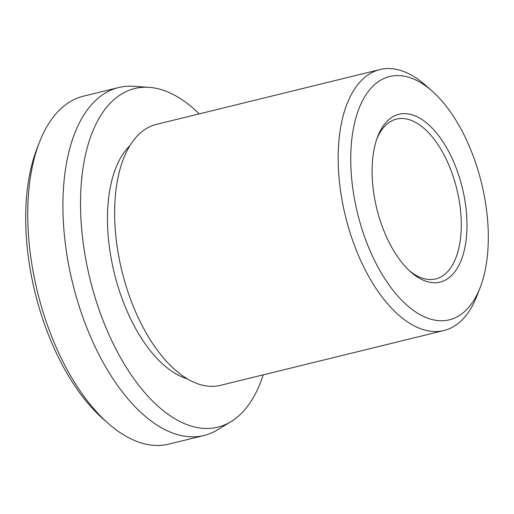<?xml version="1.0" encoding="UTF-8"?>
<svg xmlns="http://www.w3.org/2000/svg" width="514" height="514" viewBox="0 0 514 514"><rect width="100%" height="100%" fill="white"/><g stroke="black" fill="none" stroke-linecap="round" stroke-linejoin="round"><path stroke-width="0.77" d="M480.269 287.236L477.076 295.556A134.353 68.433 -103.8 0 1 451.048 327.945A134.353 68.433 -103.8 0 1 443.948 330.521A134.353 68.433 -103.8 0 1 347.335 223.481A134.353 68.433 -103.8 0 1 372.836 72.133A134.353 68.433 -103.8 0 1 379.936 69.557A134.353 68.433 -103.8 0 1 425.476 85.215L432.158 91.119A125.262 63.8 76.2 0 0 383.078 78.918A125.262 63.8 76.2 0 0 361.22 226.629A125.262 63.8 76.2 0 0 455.995 317.427A125.262 63.8 76.2 0 0 480.269 287.236A125.262 63.8 76.2 0 0 432.158 91.119M443.948 330.521L220.416 385.352A134.353 68.433 -103.8 0 1 123.81 278.312A134.353 68.433 -103.8 0 1 149.304 126.964A134.353 68.433 -103.8 0 1 156.404 124.388L379.936 69.557M187.199 378.799A125.262 63.8 -103.8 0 1 114.281 273.05A125.262 63.8 -103.8 0 1 129.991 145.571M230.934 421.673L217.467 429.852A179.135 91.241 -103.8 0 1 213.413 432.068A179.135 91.241 -103.8 0 1 203.949 435.499A179.135 91.241 -103.8 0 1 75.14 292.787A179.135 91.241 -103.8 0 1 109.135 90.984A179.135 91.241 -103.8 0 1 118.599 87.547A179.135 91.241 -103.8 0 1 133.19 86.301L148.919 87.329A174.336 88.8 76.2 0 0 125.506 91.877A174.336 88.8 76.2 0 0 95.084 297.452A174.336 88.8 76.2 0 0 226.989 423.825A174.336 88.8 76.2 0 0 230.934 421.673A174.336 88.8 76.2 0 0 263.213 374.854M118.599 87.547L83.416 96.182A179.135 91.241 76.2 0 0 73.952 99.613A179.135 91.241 76.2 0 0 39.244 142.796A179.135 91.241 76.2 0 0 108.043 423.253A179.135 91.241 76.2 0 0 168.765 444.135L203.949 435.499M108.043 423.253L102.774 418.595A171.972 87.592 -103.8 0 1 36.732 149.356L39.244 142.796M376.935 138.684A82.291 41.917 -103.8 0 1 392.143 120.674A82.291 41.917 -103.8 0 1 396.493 119.094A82.291 41.917 -103.8 0 1 455.667 184.654A82.291 41.917 -103.8 0 1 440.048 277.361A82.291 41.917 -103.8 0 1 435.705 278.935A82.291 41.917 -103.8 0 1 409.305 270.627M394.386 115.913A86.403 44.011 -103.8 0 1 459.767 178.544A86.403 44.011 -103.8 0 1 444.687 280.432A86.403 44.011 -103.8 0 1 410.827 272.015A86.403 44.011 -103.8 0 1 377.649 136.743A86.403 44.011 -103.8 0 1 394.386 115.913M199.201 113.89A174.336 88.8 76.2 0 0 148.919 87.329"/></g></svg>
